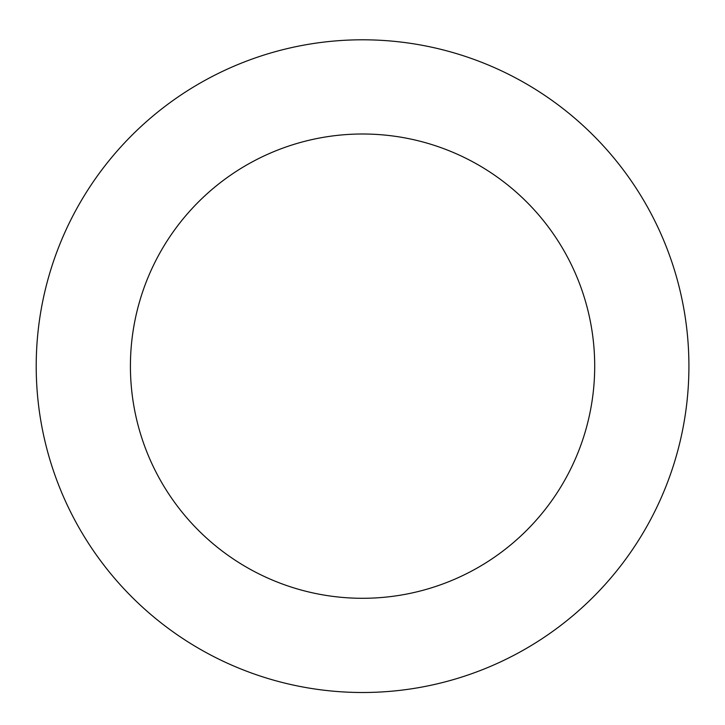 <?xml version="1.0" encoding="UTF-8"?>
<svg xmlns="http://www.w3.org/2000/svg" width="725" height="725" viewBox="0 0 725 725"><rect width="100%" height="100%" fill="white"/><g stroke="black" fill="none" stroke-linecap="round" stroke-linejoin="round"><path stroke-width="1.09" d="M439.712 683.249A326.341 326.341 0 0 0 598.596 140.786A326.341 326.341 0 0 0 49.372 274.413A326.341 326.341 0 0 0 439.712 683.249M417.437 591.709A232.136 232.136 0 0 0 530.464 205.846A232.136 232.136 0 0 0 139.78 300.893A232.136 232.136 0 0 0 417.437 591.709"/></g></svg>
